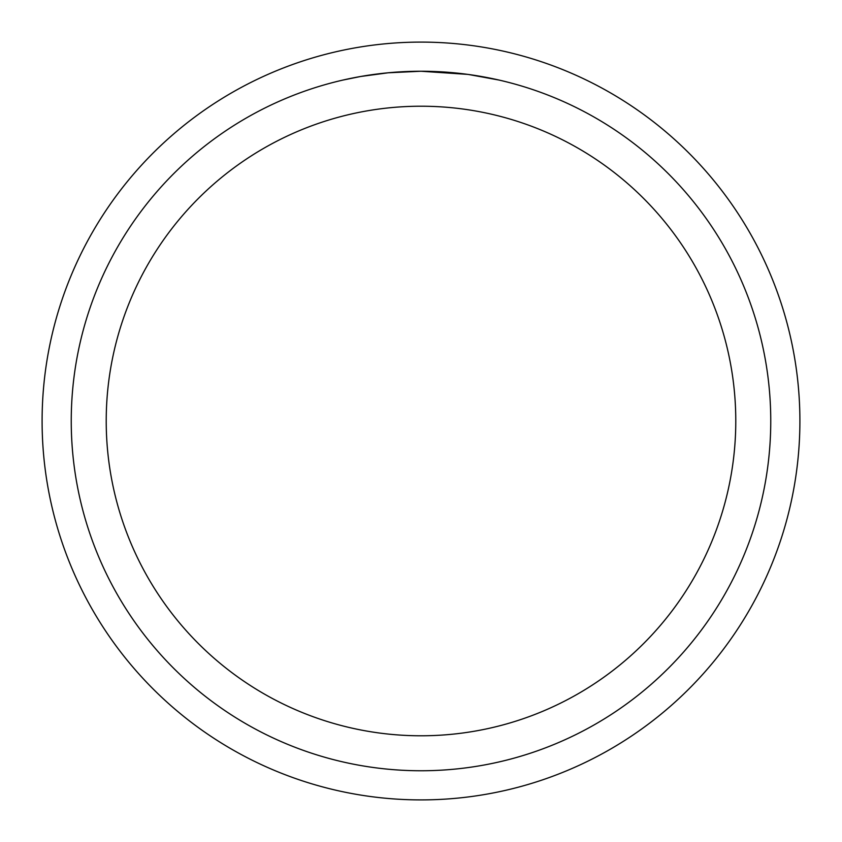 <?xml version="1.0" encoding="UTF-8"?>
<svg xmlns="http://www.w3.org/2000/svg" width="842" height="842" viewBox="0 0 842 842"><rect width="100%" height="100%" fill="white"/><g stroke="black" fill="none" stroke-linecap="round" stroke-linejoin="round"><path stroke-width="1.26" d="M421 42.1A378.9 378.9 0 0 1 799.9 421A378.9 378.9 0 0 1 421 799.9A378.9 378.9 0 0 1 42.1 421A378.9 378.9 0 0 1 421 42.1M426.284 71.286L429.873 71.359M453.27 72.738L454.406 72.844M467.605 74.37L421 71.244A349.756 349.756 0 0 1 770.756 421A349.756 349.756 0 0 1 421 770.756A349.756 349.756 0 0 1 71.244 421A349.756 349.756 0 0 1 421 71.244L388.215 72.791L360.66 76.485L343.062 80.043M468.836 74.538L498.948 80.043M421 106.218A314.782 314.782 0 0 1 735.782 421A314.782 314.782 0 0 1 421 735.782A314.782 314.782 0 0 1 106.218 421A314.782 314.782 0 0 1 421 106.218M401.76 71.781L405.907 71.57M366.007 75.601L378.942 73.78M381.51 73.486L388.215 72.791M395.551 72.17L399.455 71.907"/></g></svg>
